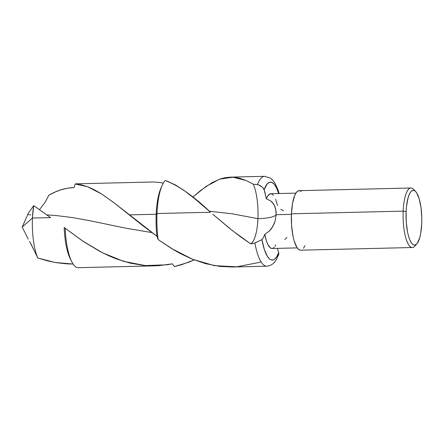 <?xml version="1.0" encoding="UTF-8"?>
<svg xmlns="http://www.w3.org/2000/svg" width="444" height="444" viewBox="0 0 444 444"><rect width="100%" height="100%" fill="white"/><g stroke="black" fill="none" stroke-linecap="round" stroke-linejoin="round"><path stroke-width="0.67" d="M261.011 261.782L258.691 262.548L236.719 266.805L214.513 265.651L192.613 259.279L171.528 248.518L158.092 239.527L156.937 236.241L115.124 203.607L101.926 194.189L87.551 186.724L75.208 183.977L74.031 187.601C65.823 187.757 57.443 190.271 48.89 195.155L44.694 202.986L39.449 209.668L44.694 202.986L48.89 195.155L55.317 191.952L60.795 189.849L67.821 188.139L74.031 187.601L74.337 186.713M30.808 214.935L28.41 214.607M46.82 214.885L55.822 215.495L72.633 217.599L89.771 220.69L125.269 228.077L151.876 232.589L125.269 228.077L89.771 220.69L72.633 217.599L55.822 215.495L46.82 214.885M163.253 183.156L159.529 182.401L153.13 181.984L76.14 183.827A41.941 12.032 88.6 0 0 75.208 183.977L81.391 184.859L87.629 186.752L94.011 189.605L101.421 193.867L114.402 203.052L142.674 225.619L156.937 236.241L158.092 239.527L174.387 250.233L181.152 253.968L191.486 258.813L205.55 263.658L219.786 266.417L232.506 267.005L266.766 266.184A44.949 12.893 -91.4 0 1 254.895 243.073L250.694 243.856C255.744 240.853 257.67 226.723 257.931 218.67L232.073 213.786L209.374 211.239L232.073 213.786L257.931 218.67C258.369 210.745 257.759 194.633 253.302 184.188L246.32 180.58L232.861 177.173L219.636 179.176L206.105 186.391L192.763 197.092M73.088 264.058L54.934 262.443L37.779 257.975A38.217 10.961 -91.4 0 1 32.456 218.048L50.538 217.621L33.705 205.594A38.217 10.961 88.6 0 0 32.456 218.048L22.2 227.067L32.456 218.048L33.705 205.594L28.355 213.22L33.705 205.594L50.538 217.621L32.456 218.048A38.217 10.961 88.6 0 0 37.779 257.975L47.303 260.795L55.644 262.565L66.489 263.847L73.088 264.058M35.587 253.396L29.609 241.397M301.165 191.419L299.489 190.687L297.83 191.092L296.248 192.629L294.805 195.232L292.557 203.202L291.431 213.803L403.174 211.133A29.765 8.536 88.6 0 0 406.354 239.693A29.765 8.536 88.6 0 0 414.885 246.093L416.905 243.773A27.384 7.853 -91.4 0 1 409.063 237.884A27.384 7.853 -91.4 0 1 406.132 211.605L403.174 211.133L291.431 213.803A29.765 8.536 88.6 0 0 300.61 250.188L412.359 247.519A29.765 8.536 -91.4 0 1 403.174 211.133A29.765 8.536 -91.4 0 1 410.939 188.001A29.765 8.536 -91.4 0 1 414.596 190.681M415.656 191.531L413.525 189.305A29.765 8.536 88.6 0 0 403.174 211.133L406.132 211.605A27.384 7.853 -91.4 0 1 415.656 191.531A27.384 7.853 -91.4 0 1 421.722 223.804A27.384 7.853 -91.4 0 1 416.905 243.773M415.889 244.666A29.765 8.536 -91.4 0 1 412.359 247.519M273.371 195.216L271.728 193.928L270.074 193.85L267.721 195.982L266.345 198.818L270.646 200.855L273.798 204.185L275.68 208.896L276.151 214.713L291.408 214.347L276.151 214.713L275.163 220.862L272.838 226.512L269.319 231.08L264.796 234.293A27.384 7.853 88.6 0 0 272.044 248.49L297.208 247.891M167.727 181.363L165.146 180.497A44.949 12.893 88.6 0 0 156.998 213.531L210.539 212.249L195.121 199.012L183.716 190.193L175.547 185.031L167.727 181.363M156.998 213.531A44.949 12.893 -91.4 0 1 162.188 185.281A44.949 12.893 -91.4 0 1 165.146 180.497C178.482 185.542 193.617 196.126 210.539 212.249L156.998 213.531L156.194 214.241L156.998 213.531A44.949 12.893 88.6 0 0 158.092 239.527A44.949 12.893 -91.4 0 1 156.998 213.531M162.188 185.281L161.033 187.879A41.941 12.032 88.6 0 0 156.194 214.241A41.941 12.032 -91.4 0 1 161.616 186.663M129.26 214.885L156.194 214.241L129.26 214.885M30.941 243.845L37.779 257.975M264.779 176.312A44.949 12.893 88.6 0 0 257.453 184.532A44.949 12.893 -91.4 0 1 264.618 176.312L230.358 177.134L235.603 177.439L239.949 178.322L246.531 180.675L253.302 184.188L258.469 184.804L262.415 187.196L264.13 189.566A38.994 11.183 -91.4 0 1 278.566 193.134M192.618 197.219L200.843 190.298L212.01 182.673L220.651 178.827L224.93 177.722L230.358 177.134M70.968 260.045A38.217 10.961 -91.4 0 1 64.169 227.495L82.201 240.704L102.37 252.708L123.549 261.361L145.332 265.567L167.216 264.779L172.372 263.847L174.437 266.583L188.955 262.154L194.267 259.94L181.529 264.718L174.437 266.583L172.372 263.847L158.419 265.712L151.349 265.862L144.35 265.484L130.292 263.187L116.506 258.957L109.657 256.171L99.661 251.287L83.466 241.564L64.169 227.495A38.217 10.961 88.6 0 0 70.18 258.608L71.762 261.755A41.941 12.032 -91.4 0 1 65.185 228.305A41.941 12.032 88.6 0 0 78.144 267.688L154.884 265.851M277.5 205.478L275.646 199.262M295.898 193.134L270.74 193.734A27.384 7.853 88.6 0 0 266.345 198.818L264.13 189.566L267.183 183.966L269.48 182.306L271.861 182.401L274.22 184.249L276.457 187.768L278.699 193.545M79.076 267.538A41.941 12.032 -91.4 0 1 71.762 261.755M156.937 236.241A41.941 12.032 -91.4 0 1 156.194 214.241A41.941 12.032 88.6 0 0 156.937 236.241M212.854 214.258L229.42 228.26L240.731 236.968L250.694 243.856L232.284 230.536L212.854 214.258M266.766 266.184C271.106 265.845 274.475 263.331 276.867 258.636L278.743 254.262L278.654 252.664A38.994 11.183 -91.4 0 1 261.943 239.582L254.895 243.073A44.949 12.893 88.6 0 0 266.6 266.184M277.073 256.56L278.41 255.078L278.821 253.446L277.395 248.363L278.654 252.664L276.684 256.793L274.47 259.307L273.304 259.923L270.923 259.823L269.73 259.118L267.421 256.421L264.324 249.434L261.943 239.582L263.464 237.507L264.796 234.293L266.461 241.109L267.86 244.577L270.224 247.802L272.055 248.49M272.71 248.374L274.309 247.247M275.064 246.242L275.774 244.96M410.939 188.001L299.189 190.676A29.765 8.536 88.6 0 0 291.431 213.803L291.586 225.408L293.012 236.258L294.139 240.87L297.003 247.591L298.634 249.445L300.311 250.177M303.552 248.235L304.995 245.632M421.722 223.804L420.684 233.555L419.763 237.607L417.288 243.29L415.834 244.7L414.308 245.071L412.765 244.394L411.266 242.69L409.868 240.032L408.63 236.508L407.592 232.268L406.282 222.283L406.132 211.605L406.51 206.516L408.097 197.808L409.24 194.522L410.567 192.124L412.021 190.715L413.553 190.337L415.096 191.014L416.594 192.718L419.23 198.906L421.056 207.953L421.8 218.481L421.722 223.804M64.674 227.922L65.185 228.305M284.732 239.532L286.979 237.612M283.488 210.911L280.836 209.246M254.895 243.073L250.694 243.856A32.889 9.435 88.6 0 0 257.931 218.67A32.889 9.435 88.6 0 0 253.302 184.188L258.469 184.804L260.539 185.786L263.17 187.984L264.779 191.558L266.345 198.818L270.646 200.855L272.377 202.353L274.914 206.382L276.101 211.705L276.151 214.713A25.796 5.672 2.5 0 1 257.931 218.67A25.796 5.672 -177.5 0 0 276.151 214.713L275.163 220.862L274.159 223.793L271.217 228.949L269.319 231.08L264.796 234.293L263.464 237.507L261.943 239.582L254.495 243.207M261.516 239.899L260.889 240.282M28.238 239.088L22.2 227.067L28.41 213.081M264.618 176.312L270.413 178.111L272.921 180.369L275.091 183.411L278.022 189.91L279.159 193.534"/></g></svg>
